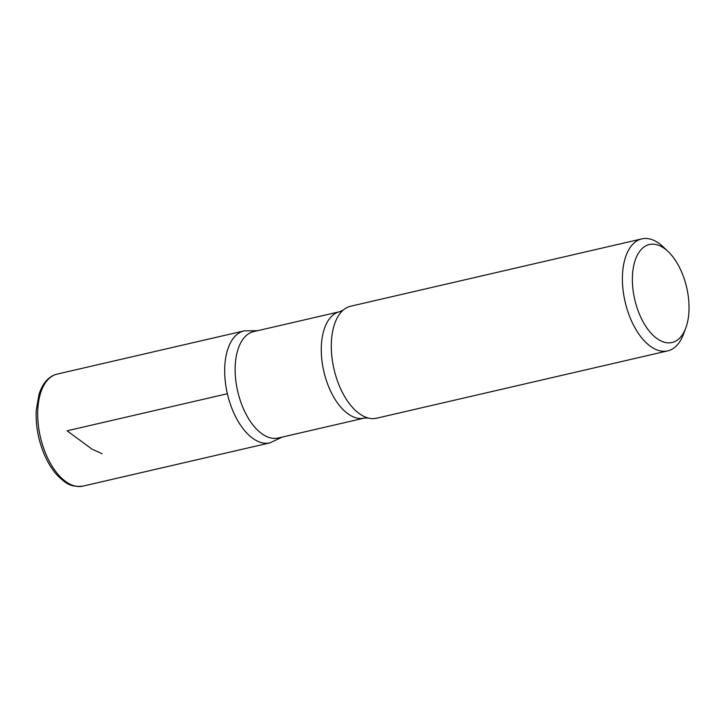 <?xml version="1.0" encoding="UTF-8"?>
<svg xmlns="http://www.w3.org/2000/svg" width="725" height="725" viewBox="0 0 725 725"><rect width="100%" height="100%" fill="white"/><g stroke="black" fill="none" stroke-linecap="round" stroke-linejoin="round"><path stroke-width="1.09" d="M688.75 314.152A50.288 26.653 -103 0 1 685.778 328.017A50.288 26.653 -103 0 1 649.392 331.262A50.288 26.653 -103 0 1 633.967 264.562A50.288 26.653 -103 0 1 668.078 251.502A50.288 26.653 -103 0 1 688.75 314.152M685.778 328.017L683.421 334.316A57.474 30.459 -103 0 1 667.716 350.882A57.474 30.459 -103 0 1 625.095 301.745A57.474 30.459 -103 0 1 641.815 238.888A57.474 30.459 -103 0 1 663.203 246.872L668.078 251.502M278.201 438.018A54.602 28.937 -103 0 1 237.709 391.346A54.602 28.937 -103 0 1 253.596 331.624L339.717 311.705A54.602 28.937 -103 0 0 323.83 371.427A54.602 28.937 -103 0 0 364.322 418.098L278.201 438.018M282.215 437.093L269.99 442.848A57.456 30.45 -103 0 1 227.378 393.729A57.456 30.45 -103 0 1 244.098 330.89A57.456 30.45 77 0 0 227.378 393.729A57.456 30.45 77 0 0 269.99 442.848L83.003 486.112A57.474 30.459 -103 0 1 40.383 436.976A57.474 30.459 -103 0 1 57.103 374.118C48.965 376.094 42.965 382.7 39.123 393.92L36.25 410.06C35.525 425.321 38.289 440.311 44.542 455.037C48.285 463.574 52.816 470.634 58.127 476.198C64.924 482.315 69.736 487.59 83.003 486.112M667.716 350.882L376.61 418.207A57.474 30.459 -103 0 1 368.237 418.017A57.474 30.459 -103 0 1 333.98 369.079A57.474 30.459 -103 0 1 343.269 310.064A57.474 30.459 -103 0 1 350.701 306.213L641.815 238.888M227.378 393.729L67.09 430.804L91.984 449.128L102.107 453.705M257.602 330.7L244.098 330.89L57.103 374.118M368.237 418.017L364.322 418.098M343.269 310.064L339.717 311.705"/></g></svg>
